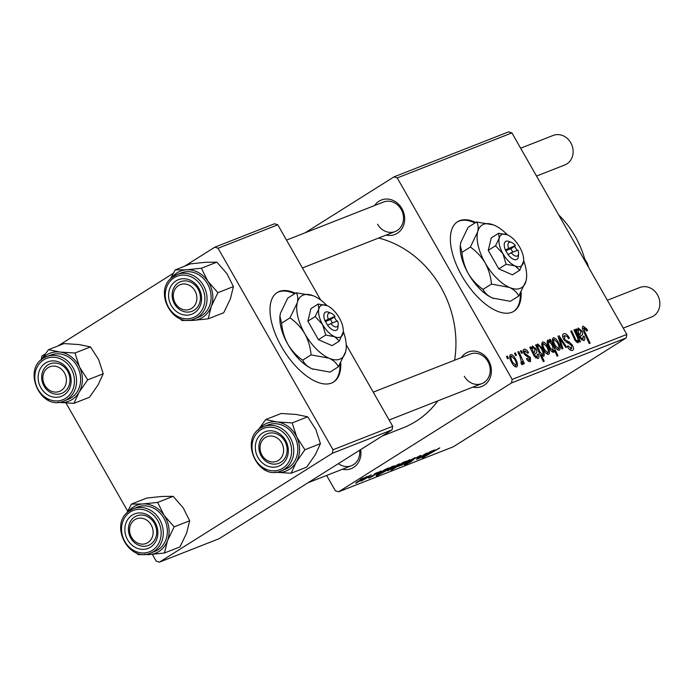 <?xml version="1.0" encoding="UTF-8"?>
<svg xmlns="http://www.w3.org/2000/svg" width="694" height="694" viewBox="0 0 694 694"><rect width="100%" height="100%" fill="white"/><g stroke="black" fill="none" stroke-linecap="round" stroke-linejoin="round"><path stroke-width="1.04" d="M295.418 293.25A52.891 25.314 57.8 0 0 279.274 291.489A52.891 25.314 57.8 0 0 277.218 292.521A52.891 25.314 57.8 0 0 282.71 348.726A52.891 25.314 57.8 0 0 331.515 383.079A52.891 25.314 57.8 0 0 333.571 382.038A52.891 25.314 57.8 0 0 340.754 362.875M294.638 293.744A52.891 25.314 57.8 0 0 278.485 291.983A52.891 25.314 57.8 0 0 276.828 292.781M475.798 222.453A52.891 25.314 57.8 0 0 457.589 221.724A52.891 25.314 57.8 0 0 461.874 275.865A52.891 25.314 57.8 0 0 513.942 311.242A52.891 25.314 57.8 0 0 521.125 292.079M475.008 222.948A52.891 25.314 57.8 0 0 457.199 221.985M374.604 205.528A18.512 16.188 68.6 0 1 401.913 208.59A18.512 16.188 68.6 0 1 402.225 228.179A18.512 16.188 68.6 0 1 386.202 235.066M377.571 224.205A15.867 13.871 -111.4 0 0 395.155 231.553A15.867 13.871 -111.4 0 0 401.149 209.362A15.867 13.871 -111.4 0 0 383.556 202.015L286.518 240.107M461.328 357.566A18.512 16.188 68.6 0 1 488.637 360.628A18.512 16.188 68.6 0 1 488.949 380.217A18.512 16.188 68.6 0 1 472.918 387.105M464.286 376.243A15.867 13.871 -111.4 0 0 481.879 383.591A15.867 13.871 -111.4 0 0 487.865 361.401A15.867 13.871 -111.4 0 0 470.28 354.053L373.233 392.145M378.638 238.033A100.491 87.86 68.6 0 1 440.95 287.333A100.491 87.86 68.6 0 1 454.605 360.203M437.845 400.872A100.491 87.86 68.6 0 1 403.006 427.886L382.186 436.058M305.169 232.785L393.975 176.875L508.641 131.86L511.912 132.918L397.246 177.924L393.975 176.875M524.864 350.748L524.742 352.986L525.497 353.931L530.381 357.514L530.45 361.548C529.201 361.973 527.865 361.053 526.451 358.789L527.206 358.243L529.661 360.082L529.661 358.113L525.592 355.406L523.944 353.463C522.834 351.164 522.877 349.776 524.074 349.282C525.453 348.856 526.893 349.906 528.394 352.413L527.77 353.177L524.864 350.748L523.241 351.754L524.569 350.938M528.221 360.984L529.782 360.013L528.229 360.993M535.742 358.043L537.208 357.115L537.303 354.278L538.292 354.14C539.247 356.551 539.134 358.035 537.963 358.598L534.311 356.3L529.817 347.278L530.719 346.922L531.63 348.336L532.419 346.002L535.881 348.752C537.165 351.346 537.095 352.89 535.681 353.385L534.449 354.374L535.117 355.814L537.382 357.02L535.751 358.052M535.95 353.229L533.591 354.912M543.94 350.297C541.65 346.41 541.19 343.651 542.534 342.029C544.113 341.838 545.684 343.122 547.254 345.864C549.657 349.897 550.151 352.734 548.746 354.374C547.106 354.495 545.51 353.133 543.94 350.297M584.088 328.01L584.669 331.48L590.134 343.218L589.258 343.565L583.593 331.411C582.205 328.765 582.032 327.004 583.073 326.119L586.803 328.982L587.558 330.474L586.803 331.021L584.088 328.01L582.604 328.939L583.914 328.123M550.507 341.743L549.492 339.557L550.264 339.253L557.993 355.831L557.117 356.178L554.428 350.383L553.812 352.379C552.277 352.283 550.828 350.93 549.457 348.327C547.245 344.606 546.664 341.83 547.713 339.999L550.507 341.743L550.004 342.064M561.94 348.935L558.054 336.2L559.112 335.775L566.599 347.104L565.723 347.451L559.485 337.831L562.877 348.57L561.94 348.935M564.743 335.61L564.578 338.958L565.601 340.268L569.427 342.107L572.411 345.222C573.869 348.015 573.895 349.733 572.498 350.401C570.884 350.817 569.184 349.585 567.406 346.714L567.978 345.855L571.457 348.509L571.596 345.664L563.797 339.453C562.244 336.382 562.218 334.473 563.736 333.71C565.593 333.198 567.484 334.673 569.418 338.117L568.664 338.655L567.093 336.382L564.743 335.61L562.739 336.842M569.739 349.594L571.674 348.405L569.757 349.611M507.609 358.798L506.499 356.43L507.366 356.091L508.494 358.451L507.609 358.798M326.622 475.459L335.341 490.753L338.611 491.812L511.513 382.949L512.172 379.427L626.847 334.413L511.912 132.918M512.172 379.427L397.246 177.924M554.575 346.115C552.294 342.229 551.834 339.479 553.179 337.857C554.758 337.666 556.328 338.941 557.898 341.682C560.301 345.716 560.795 348.553 559.381 350.192C557.75 350.314 556.146 348.952 554.575 346.115M575.647 329.286L576.541 328.939L577.46 330.353L578.241 328.019L581.711 330.769C582.986 333.354 582.917 334.898 581.511 335.393L580.271 336.39L580.939 337.822L583.212 339.036L581.572 340.06L583.038 339.132L583.125 336.286L584.114 336.156C585.068 338.568 584.964 340.051 583.793 340.615L580.132 338.316L575.647 329.286M581.772 335.245L579.421 336.928M576.532 335.566L573.929 329.962L574.806 329.624L580.427 341.682L579.542 342.029L578.605 340.008L578.033 342.879L575.135 340.546L570.78 331.203L571.656 330.856L575.994 340.155L577.608 341.24L576.246 342.099L577.477 341.309C578.293 340.147 577.981 338.23 576.532 335.566M535.595 345.013L536.471 344.666L537.243 346.349L537.685 343.938L541.988 348.05C544.191 351.728 544.781 354.487 543.775 356.326L541.303 354.929L544.2 361.244L543.324 361.591L535.595 345.013M511.903 362.867C509.622 358.98 509.153 356.23 510.506 354.599C512.077 354.417 513.655 355.692 515.217 358.434C517.62 362.468 518.114 365.304 516.709 366.944C515.078 367.065 513.473 365.703 511.903 362.867M515.642 355.64L514.54 353.272L515.408 352.934L516.527 355.293L515.642 355.64M520.101 356.794L517.889 351.962L518.765 351.615L524.386 363.673L523.51 364.02L522.356 361.522L522.435 364.697L521.602 364.506L520.916 362.546L521.619 362.71L521.09 363.049L521.558 362.745L520.101 356.794M521.506 353.341L520.405 350.973L521.272 350.635L522.391 352.994L521.506 353.341M380.243 471.235C381.483 470.766 381.049 471.209 378.933 472.553L377.701 473.117L378.959 472.033L376.278 473.447L374.049 475.451L369.382 477.958C368.21 478.4 368.566 478.019 370.44 476.821L380.963 471.053M375.489 473.742L375.506 474.228M369.199 477.646L368.688 478.131M370.162 476.995L370.674 477.151M373.684 475.451L373.919 474.835M388.588 467.956L376.894 475.008C375.766 475.451 376.001 475.147 377.597 474.106L385.699 469.135L389.03 467.851M378.525 473.534L378.221 474.184M376.712 474.696L376.2 475.182M398.712 463.982C399.787 463.635 399.145 464.199 396.795 465.683L387.668 470.775L389.828 468.936L399.293 463.844M439.25 448.072L422.238 458.057L439.823 447.934M392.622 468.571L406.146 461.111L390.974 470.324L395.407 467.444L392.344 468.875M403.891 461.952L403.162 462.282M401.167 465.44L414.995 457.641L405.825 463.609L412.8 458.864L401.167 465.44M419.913 455.663C421.51 455.073 420.824 455.715 417.849 457.58L416.808 458.023L418.248 456.695L414.249 458.812L411.169 461.571L405.183 464.789C403.821 465.292 404.333 464.772 406.727 463.245L408.037 462.62L406.814 463.766L410.215 461.97L413.251 459.237L420.833 455.42M418.612 456.834L418.118 456.479M413.164 459.289L413.19 460.07L412.861 459.48M404.975 464.425L404.394 464.989M406.137 463.618L406.814 463.766M360.212 479.606L363.248 477.949L360.212 479.606M338.611 491.812L453.286 446.797L626.188 337.943L511.513 382.949M409.356 459.81C410.432 459.454 409.79 460.027 407.439 461.501L398.313 466.594L400.464 464.763L409.937 459.671M434.418 449.972L422.715 457.016C421.596 457.459 421.831 457.164 423.418 456.123L431.529 451.152L434.86 449.868M424.346 455.55L424.043 456.201M422.542 456.704L422.021 457.199M416.851 459.09L426.654 453.061L418.482 458.387L430.688 451.482L419.653 458.179L416.574 459.367M418.95 457.736L418.482 458.387M393.854 465.891L391.39 467.825L376.304 476.084L391.468 466.871L394.218 465.804M382.585 472.527L382.906 472.076M366.684 476.561C367.751 476.205 367.117 476.778 364.766 478.253L355.64 483.345L357.792 481.515L367.256 476.422M368.245 476.448L371.281 474.791L368.245 476.448M369.321 476.509L361.14 481.107L369.321 476.509M374.109 474.149L377.146 472.493L374.109 474.149M41.293 359.683L41.892 356.057L45.231 353.957M57.897 345.985L173.257 273.358M184.569 266.236L214.793 247.203L274.52 223.763L277.791 224.813L218.063 248.252L214.793 247.203M152.324 554.341L156.167 561.082L159.438 562.14L219.165 538.691L392.067 429.838L332.339 453.277L332.999 449.755L218.063 248.252M332.999 449.755L392.726 426.307L346.245 344.823M320.706 300.06L277.791 224.813M159.438 562.14L332.339 453.277M127.67 511.131L66.017 403.041M392.726 426.307L392.067 429.838M626.847 334.413L626.188 337.943M360.637 449.617A18.512 16.188 68.6 0 1 342.463 469.248M338.412 463.618A15.867 13.871 -111.4 0 0 351.416 465.726A15.867 13.871 -111.4 0 0 359.639 450.25M399.605 465.795L408.098 460.599L399.171 465.596M398.686 465.457L402.711 462.707L394.279 467.886L398.686 465.457M433.082 450.588L428.58 453.408L432.813 450.727M388.961 469.977L397.454 464.772L388.527 469.769M383.895 471.963L392.327 466.793L383.496 471.712M387.261 468.58L382.758 471.391L386.992 468.71M356.924 482.547L365.426 477.351L356.499 482.347M506.577 356.586L507.366 356.091M568.638 338.611L569.418 338.117M563.797 339.444L564.578 338.958M564.699 340.841L565.601 340.268M567.735 343.174L569.427 342.107M571.63 345.716L572.411 345.222M567.406 346.714L568.186 346.219M558.115 336.408L559.112 335.775M558.705 338.325L559.485 337.831M557.117 342.177L557.898 341.682M554.671 346.271L555.452 345.786L558.705 348.657L557.282 349.559L558.592 348.718C559.381 347.286 558.887 345.109 557.135 342.203L554.003 339.314L552.372 340.338L553.838 339.418M554.003 339.314C553.283 340.78 553.76 342.94 555.452 345.786M549.561 339.696L550.264 339.253M552.146 351.823L554.428 350.383M549.527 348.449L550.316 347.963L553.335 350.774L551.938 351.65L553.265 350.808L552.78 346.809L551.461 344.077L548.616 341.431L547.132 342.359L548.477 341.517M548.616 341.431C548.069 342.992 548.633 345.17 550.316 347.963M586.022 329.477L586.803 328.982M586.777 330.969L587.558 330.474M575.751 329.442L576.541 328.939M576.662 330.856L577.46 330.353M580.921 331.264L581.711 330.769M580.141 338.325L580.939 337.822M583.281 336.685L584.114 336.156M578.796 329.581C577.972 330.613 578.232 332.374 579.585 334.872L580.436 334.031L580.843 331.116L578.796 329.581L576.688 330.899L578.579 329.719M578.744 335.41L579.585 334.872M573.999 330.127L574.806 329.624M578.007 340.39L578.605 340.008M570.85 331.359L571.656 330.856M575.196 340.659L575.994 340.155M546.473 346.358L547.254 345.864M546.629 353.732L548.06 352.838L546.638 353.732M544.027 350.453L544.807 349.958L547.948 352.899C548.737 351.459 548.251 349.29 546.49 346.384L543.359 343.487L541.728 344.51L543.202 343.591M543.359 343.487C542.639 344.953 543.124 347.113 544.807 349.958M535.673 345.17L536.471 344.666M536.445 346.844L537.243 346.349M541.207 348.544L541.988 348.05M540.461 355.458L541.303 354.929M541.875 355.519L542.968 354.842L541.875 355.528M539.247 352.847L540.132 352.283L542.881 354.886C543.402 353.411 542.881 351.364 541.32 348.744L539.325 345.968L538.232 345.508L537.217 346.141L538.102 345.586M536.991 347.998L538.041 347.338L540.132 352.283M538.232 345.508L538.041 347.338M529.921 347.425L530.719 346.922M530.832 348.839L531.63 348.336M535.1 349.247L535.881 348.752M534.311 356.317L535.117 355.814M537.451 354.669L538.292 354.14M532.975 347.564C532.151 348.596 532.411 350.366 533.764 352.864L534.606 352.023L535.013 349.099L532.975 347.564L530.858 348.882M530.867 348.9L532.749 347.711M532.914 353.393L533.764 352.864M527.614 352.908L528.394 352.413M527.735 353.116L528.524 352.63M523.961 353.48L524.742 352.986M524.638 354.478L525.497 353.931M529.6 358.009L530.381 357.514M514.436 358.928L515.217 358.434M511.99 363.023L512.771 362.537L516.032 365.408L514.601 366.302L515.911 365.469C516.7 364.038 516.215 361.86 514.454 358.954L511.331 356.065L509.7 357.089L511.166 356.169M511.331 356.065C510.602 357.531 511.088 359.692 512.771 362.537M514.61 353.437L515.408 352.934M517.958 352.127L518.765 351.615M521.845 361.843L522.356 361.522M520.474 351.129L521.272 350.635M513.543 311.485A52.891 25.314 57.8 0 0 520.361 293.371M333.172 382.281A52.891 25.314 57.8 0 0 339.991 364.168M585.545 262.002A89.908 78.613 -111.4 0 0 575.239 236.489A89.908 78.613 -111.4 0 0 558.687 214.914M131.409 504.104L146.92 498.014L161.832 496.47L173.144 496.331L157.633 502.413L142.721 503.965L131.409 504.104L126.724 513.144M128.026 511.92A25.739 22.503 68.6 0 1 142.721 503.965A25.739 22.503 68.6 0 1 164.096 515.347A25.739 22.503 -111.4 0 1 167.506 540.635A25.739 22.503 68.6 0 1 160.444 550.429A25.739 22.503 68.6 0 1 149.548 554.549L164.452 552.997L167.506 540.635L174.159 526.867L164.096 515.347L157.633 502.413M151.648 546.36A18.512 16.188 68.6 0 1 128.442 541.138A18.512 16.188 68.6 0 1 131.062 515.911A18.512 16.188 68.6 0 1 154.276 521.133A18.512 16.188 68.6 0 1 151.648 546.36M133.734 517.611A15.867 13.871 -111.4 0 0 130.463 537.538A15.867 13.871 -111.4 0 0 148.351 545.432A15.867 13.871 -111.4 0 0 151.37 543.714A15.867 13.871 -111.4 0 0 154.641 523.788A15.867 13.871 -111.4 0 0 136.753 515.894A15.867 13.871 -111.4 0 0 133.734 517.611M159.368 548.833A23.796 20.811 -111.4 0 0 164.261 518.947A23.796 20.811 -111.4 0 0 137.438 507.106L133.378 508.702A23.796 20.811 68.6 0 1 160.201 520.535A23.796 20.811 68.6 0 1 155.3 550.429A23.796 20.811 68.6 0 1 150.772 553.005L154.831 551.409A23.796 20.811 -111.4 0 0 159.368 548.833M173.144 496.331L183.207 507.843L189.67 520.778L186.617 533.139L179.972 546.907L164.452 552.997M189.67 520.778L174.159 526.867M136.284 552.814L138.236 554.688L149.548 554.549A25.739 22.503 68.6 0 1 144.656 554.289M48.485 349.681L63.995 343.591L79.055 344.554L90.506 346.922L74.995 353.012L59.944 352.049L48.485 349.681L40.998 360.151M41.302 359.882A25.739 22.503 68.6 0 1 59.944 352.049A25.739 22.503 68.6 0 1 79.558 367.135A25.739 22.503 -111.4 0 1 79.029 392.31A25.739 22.503 68.6 0 1 70.432 400.464A25.739 22.503 68.6 0 1 58.886 402.39L73.937 403.353L79.029 392.31L87.722 379.852L79.558 367.135L74.995 353.012M62.564 395.806A18.512 16.188 68.6 0 1 40.148 386.341A18.512 16.188 68.6 0 1 46.706 362.381A18.512 16.188 68.6 0 1 69.122 371.845A18.512 16.188 68.6 0 1 62.564 395.806M49.031 364.298A15.867 13.871 -111.4 0 0 43.149 384.268A15.867 13.871 -111.4 0 0 61.627 393.394A15.867 13.871 -111.4 0 0 62.625 392.951A15.867 13.871 -111.4 0 0 68.506 372.982A15.867 13.871 -111.4 0 0 50.029 363.856A15.867 13.871 -111.4 0 0 49.031 364.298M69.6 398.712A23.796 20.811 -111.4 0 0 78.431 368.748A23.796 20.811 -111.4 0 0 50.714 355.068L46.654 356.655A23.796 20.811 68.6 0 1 74.362 370.344A23.796 20.811 68.6 0 1 65.54 400.299A23.796 20.811 68.6 0 1 64.048 400.967L68.107 399.371A23.796 20.811 -111.4 0 0 69.6 398.712M90.506 346.922L98.669 359.639L103.233 373.762L98.14 384.806L89.457 397.263L73.937 403.353M103.233 373.762L87.722 379.852M47.105 399.614L48.571 400.343M57.836 402.251L58.886 402.39A25.739 22.503 68.6 0 1 57.932 402.242M258.489 429.786A25.739 22.503 68.6 0 1 265.576 423.878A25.739 22.503 68.6 0 1 277.123 421.952L265.663 419.575L258.177 430.046M263.894 432.284A18.512 16.188 68.6 0 1 286.301 441.748A18.512 16.188 68.6 0 1 279.743 465.709A18.512 16.188 68.6 0 1 257.327 456.244A18.512 16.188 68.6 0 1 263.894 432.284M279.803 462.855A15.867 13.871 -111.4 0 0 285.685 442.885A15.867 13.871 -111.4 0 0 267.216 433.759A15.867 13.871 -111.4 0 0 266.218 434.201A15.867 13.871 -111.4 0 0 260.337 454.171A15.867 13.871 -111.4 0 0 278.806 463.297A15.867 13.871 -111.4 0 0 279.803 462.855M281.226 470.87L285.286 469.274A23.796 20.811 -111.4 0 0 286.787 468.606A23.796 20.811 -111.4 0 0 295.609 438.651A23.796 20.811 -111.4 0 0 267.901 424.962L263.841 426.558A23.796 20.811 68.6 0 1 291.549 440.248A23.796 20.811 68.6 0 1 282.727 470.202A23.796 20.811 68.6 0 1 281.226 470.87C257.509 481.766 238.363 437.567 262.315 427.244A23.796 20.811 68.6 0 1 263.841 426.558L262.315 427.244M307.694 416.825L315.857 429.534L320.42 443.666L304.9 449.755L296.746 437.038L292.174 422.915L307.694 416.825L296.234 414.448L281.183 413.485L265.663 419.575M292.174 422.915L277.123 421.952A25.739 22.503 68.6 0 1 296.746 437.038A25.739 22.503 68.6 0 1 296.217 462.204L304.9 449.755M320.42 443.666L315.328 454.709L306.635 467.157L291.124 473.247L296.217 462.204A25.739 22.503 68.6 0 1 276.065 472.284L291.124 473.247M264.293 469.508L265.75 470.246M275.024 472.154L276.065 472.284A25.739 22.503 68.6 0 1 275.119 472.146M171.765 277.739A25.739 22.503 68.6 0 1 175.565 273.913A25.739 22.503 68.6 0 1 186.46 269.793L175.148 269.931L170.464 278.962M174.801 281.729A18.512 16.188 68.6 0 1 198.016 286.952A18.512 16.188 68.6 0 1 195.387 312.179A18.512 16.188 68.6 0 1 172.181 306.965A18.512 16.188 68.6 0 1 174.801 281.729M195.109 309.541A15.867 13.871 -111.4 0 0 198.38 289.615A15.867 13.871 -111.4 0 0 180.492 281.721A15.867 13.871 -111.4 0 0 177.473 283.438A15.867 13.871 -111.4 0 0 174.203 303.365A15.867 13.871 -111.4 0 0 192.091 311.259A15.867 13.871 -111.4 0 0 195.109 309.541M194.511 318.832L198.571 317.236A23.796 20.811 -111.4 0 0 203.108 314.66A23.796 20.811 -111.4 0 0 208 284.766A23.796 20.811 -111.4 0 0 181.177 272.924L177.117 274.52A23.796 20.811 68.6 0 1 203.941 286.362A23.796 20.811 68.6 0 1 199.039 316.247A23.796 20.811 68.6 0 1 194.511 318.832C172.832 328.93 152.654 290.647 172.494 277.149L177.117 274.52A23.796 20.811 68.6 0 0 172.58 277.097M216.884 262.15L226.947 273.67L233.41 286.596L217.899 292.686L207.836 281.165L201.373 268.24L216.884 262.15L205.571 262.289L190.659 263.841L175.148 269.931M201.373 268.24L186.46 269.793A25.739 22.503 68.6 0 1 207.836 281.165A25.739 22.503 68.6 0 1 211.245 306.462L217.899 292.686M233.41 286.596L230.356 298.958L223.711 312.734L208.2 318.824L211.245 306.462A25.739 22.503 68.6 0 1 193.288 320.376L208.2 318.824M180.024 318.633L181.975 320.515L193.288 320.376A25.739 22.503 68.6 0 1 188.395 320.108M131.53 537.321A13.221 11.564 -111.4 0 0 147.883 542.587A13.221 11.564 -111.4 0 0 151.179 524.95A13.221 11.564 -111.4 0 0 134.827 519.685A13.221 11.564 -111.4 0 0 131.53 537.321M154.337 523.241A15.867 13.871 68.6 0 1 148.351 545.432A15.867 13.871 68.6 0 1 130.758 538.084A15.867 13.871 68.6 0 1 136.753 515.894A15.867 13.871 68.6 0 1 154.337 523.241M623.247 328.106L651.501 317.019A15.867 13.871 -111.4 0 0 657.487 294.82A15.867 13.871 -111.4 0 0 639.903 287.481L607.363 300.25M261.994 455.177A13.221 11.564 -111.4 0 0 278.346 460.443A13.221 11.564 -111.4 0 0 281.643 442.807A13.221 11.564 -111.4 0 0 265.29 437.55A13.221 11.564 -111.4 0 0 261.994 455.177M284.8 441.106A15.867 13.871 68.6 0 1 278.806 463.297A15.867 13.871 68.6 0 1 261.222 455.949A15.867 13.871 68.6 0 1 267.216 433.759A15.867 13.871 68.6 0 1 284.8 441.106M64.455 372.912A13.221 11.564 -111.4 0 0 48.103 367.647A13.221 11.564 -111.4 0 0 44.806 385.283A13.221 11.564 -111.4 0 0 61.167 390.54A13.221 11.564 -111.4 0 0 64.455 372.912M44.043 386.046A15.867 13.871 68.6 0 1 50.029 363.856A15.867 13.871 68.6 0 1 67.622 371.203A15.867 13.871 68.6 0 1 61.627 393.394A15.867 13.871 68.6 0 1 44.043 386.046M194.919 290.769A13.221 11.564 -111.4 0 0 178.566 285.512A13.221 11.564 -111.4 0 0 175.27 303.139A13.221 11.564 -111.4 0 0 191.622 308.405A13.221 11.564 -111.4 0 0 194.919 290.769M174.498 303.911A15.867 13.871 68.6 0 1 180.492 281.721A15.867 13.871 68.6 0 1 198.076 289.068A15.867 13.871 68.6 0 1 192.091 311.259A15.867 13.871 68.6 0 1 174.498 303.911M536.523 176.068L564.777 164.972A15.867 13.871 -111.4 0 0 570.763 142.782A15.867 13.871 -111.4 0 0 553.179 135.434L520.639 148.212M584.626 258.654L587.445 263.581L588.547 267.268M511.2 252.781L517.958 250.126A7.929 3.8 57.8 0 1 518.565 253.692L518.366 256.433A10.575 5.066 57.8 0 1 507.991 254.507L511.2 252.781A7.929 3.8 57.8 0 0 518.565 253.692M498.622 233.236L491.317 237.834L488.238 250.369L498.795 268.882L512.432 274.85L519.737 270.252L523.666 260.961A18.512 8.857 57.8 0 0 519.667 247.125A18.512 8.857 57.8 0 0 507.574 234.884L498.622 233.236L499.212 238.163L495.542 245.771L488.238 250.369M495.542 245.771L502.942 253.683L506.1 264.275L498.795 268.882M506.1 264.275L515.043 265.923L519.737 270.252M507.392 234.806A37.025 17.723 57.8 0 0 494.406 225.298A37.025 17.723 57.8 0 0 493.521 224.934A37.025 17.723 57.8 0 0 477.68 231.865A37.025 17.723 57.8 0 0 485.149 262.905A37.025 17.723 57.8 0 0 509.353 287.385A37.025 17.723 57.8 0 0 526.069 280.818A37.025 17.723 57.8 0 0 526.59 277.461A37.025 17.723 57.8 0 0 523.684 260.684M493.339 224.865L476.509 222.002L468.12 227.285L460.781 242.501L460.296 245.468L461.952 252.356L470.341 247.073C476.31 251.193 481.246 256.468 485.149 262.905C488.706 269.541 490.805 276.602 491.456 284.089L483.067 289.372C477.099 285.26 472.163 279.986 468.259 273.54C464.702 266.912 462.603 259.851 461.952 252.356M476.509 222.002C478.209 224.231 478.6 227.519 477.68 231.865L470.341 247.073M491.456 284.089L509.353 287.385C513.976 289.589 517.108 292.469 518.73 296.034L510.35 301.317L492.454 298.021C487.821 295.826 484.698 292.937 483.067 289.372M518.73 296.034L526.069 280.818L526.59 277.461M460.287 245.641A37.025 17.723 -122.2 0 0 460.269 245.867A37.025 17.723 -122.2 0 0 468.259 273.54A37.025 17.723 57.8 0 0 492.454 298.021A37.025 17.723 57.8 0 0 493.339 298.394A37.025 17.723 57.8 0 0 493.599 298.489M507.574 234.884A18.512 8.857 57.8 0 0 507.132 234.702A18.512 8.857 57.8 0 0 499.212 238.163A18.512 8.857 57.8 0 0 502.942 253.683A18.512 8.857 57.8 0 0 515.043 265.923A18.512 8.857 57.8 0 0 523.406 262.644A18.512 8.857 57.8 0 0 523.666 260.961M517.177 250.439L514.627 246.301L515.347 245.555A7.929 3.8 57.8 0 0 511.478 242.432L508.919 241.425A10.575 5.066 57.8 0 0 505.371 249.927L507.991 254.507M515.347 245.555L505.371 249.927M511.478 242.432A7.929 3.8 57.8 0 0 508.589 248.2M512.814 252.148L510.853 248.712L514.783 246.24M510.853 248.712L505.657 250.751M330.83 323.578L337.588 320.923A7.929 3.8 57.8 0 1 338.195 324.488L337.995 327.23A10.575 5.066 57.8 0 1 327.611 325.304L330.83 323.578A7.929 3.8 57.8 0 0 338.195 324.488M318.251 304.033L310.947 308.63L307.867 321.166L318.425 339.67L332.062 345.647L339.366 341.049L343.296 331.758A18.512 8.857 57.8 0 0 339.297 317.921A18.512 8.857 57.8 0 0 327.195 305.681L318.251 304.033L318.841 308.96L315.171 316.568L307.867 321.166M315.171 316.568L322.571 324.48L325.72 335.072L318.425 339.67M325.72 335.072L334.673 336.72L339.366 341.049M327.021 305.603A37.025 17.723 57.8 0 0 314.035 296.095A37.025 17.723 57.8 0 0 313.15 295.722A37.025 17.723 57.8 0 0 297.31 302.662A37.025 17.723 57.8 0 0 304.779 333.701A37.025 17.723 57.8 0 0 328.982 358.182A37.025 17.723 57.8 0 0 345.699 351.615A37.025 17.723 57.8 0 0 346.219 348.249A37.025 17.723 57.8 0 0 343.304 331.472M312.968 295.661L296.138 292.799L287.75 298.082L280.411 313.298L279.925 316.256L281.582 323.152L289.971 317.869C295.939 321.99 300.875 327.264 304.779 333.701C308.336 340.338 310.435 347.399 311.086 354.886L302.697 360.169C296.728 356.057 291.792 350.782 287.889 344.337C284.332 337.709 282.232 330.648 281.582 323.152M296.138 292.799C297.839 295.028 298.229 298.316 297.31 302.662L289.971 317.869M311.086 354.886L328.982 358.182C333.606 360.386 336.737 363.266 338.36 366.831L329.98 372.114L312.083 368.818C307.451 366.623 304.328 363.734 302.697 360.169M338.36 366.831L345.699 351.615L346.219 348.249M279.916 316.438A37.025 17.723 -122.2 0 0 279.899 316.664A37.025 17.723 -122.2 0 0 287.889 344.337A37.025 17.723 57.8 0 0 312.083 368.818A37.025 17.723 57.8 0 0 312.968 369.191A37.025 17.723 57.8 0 0 313.228 369.286M327.195 305.681A18.512 8.857 57.8 0 0 326.753 305.49A18.512 8.857 57.8 0 0 318.841 308.96A18.512 8.857 57.8 0 0 322.571 324.48A18.512 8.857 57.8 0 0 334.673 336.72A18.512 8.857 57.8 0 0 343.036 333.441A18.512 8.857 57.8 0 0 343.296 331.758M336.798 321.235L334.256 317.097L334.976 316.351A7.929 3.8 57.8 0 0 331.107 313.228L328.548 312.222A10.575 5.066 57.8 0 0 325 320.723L327.611 325.304M334.976 316.351L325 320.723M331.107 313.228A7.929 3.8 57.8 0 0 328.219 318.997M332.435 322.944L330.474 319.509L334.404 317.037M330.474 319.509L325.286 321.548M566.139 342.35L567.718 341.361M559.65 341.448L560.492 340.919M583.854 331.984L584.669 331.48M574.372 339.019L575.179 338.516M525.714 355.493L526.963 354.703M128.841 511.278A23.796 20.811 68.6 0 1 133.378 508.702L128.754 511.331C108.915 524.829 129.093 563.103 150.772 553.005M153.704 549.405A22.217 19.423 -111.4 0 0 156.853 519.129A22.217 19.423 -111.4 0 0 129.006 512.866A22.217 19.423 -111.4 0 0 125.857 543.142A22.217 19.423 -111.4 0 0 153.704 549.405M45.162 357.323A23.796 20.811 68.6 0 1 46.654 356.655L45.127 357.341C21.176 367.673 40.33 411.863 64.048 400.967M64.143 399.154A22.217 19.423 -111.4 0 0 72.02 370.396A22.217 19.423 -111.4 0 0 45.119 359.041A22.217 19.423 -111.4 0 0 37.25 387.799A22.217 19.423 -111.4 0 0 64.143 399.154M262.306 428.944A22.217 19.423 -111.4 0 0 254.429 457.693A22.217 19.423 -111.4 0 0 281.33 469.049A22.217 19.423 -111.4 0 0 289.198 440.3A22.217 19.423 -111.4 0 0 262.306 428.944M172.745 278.684A22.217 19.423 -111.4 0 0 169.596 308.96A22.217 19.423 -111.4 0 0 197.443 315.223A22.217 19.423 -111.4 0 0 200.592 284.948A22.217 19.423 -111.4 0 0 172.745 278.684M580.791 335.809L579.325 336.729M534.961 353.793L533.495 354.712M307.963 482.781L351.416 465.726M481.879 383.591L389.126 420M302.402 267.962L395.155 231.553"/></g></svg>
